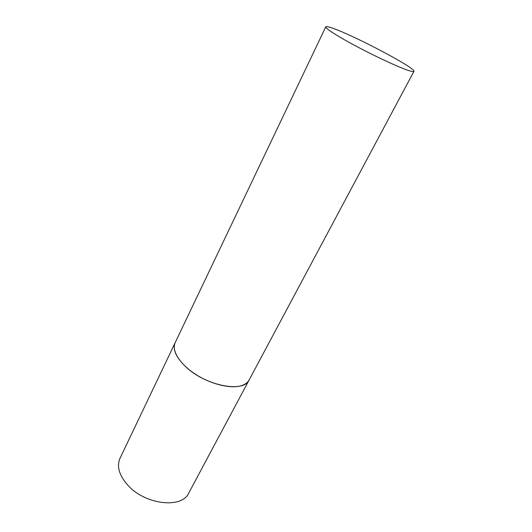 <?xml version="1.0" encoding="UTF-8"?>
<svg xmlns="http://www.w3.org/2000/svg" width="532" height="532" viewBox="0 0 532 532"><rect width="100%" height="100%" fill="white"/><g stroke="black" fill="none" stroke-linecap="round" stroke-linejoin="round"><path stroke-width="0.8" d="M413.929 71.381L249.136 379.981C243.955 393.088 205.984 385.959 186.087 367.08C176.039 357.504 172.401 349.351 175.181 342.621C171.357 350.335 179.53 363.822 195.118 374.003C210.659 384.217 230.775 389.118 241.515 385.653C245.192 384.47 247.732 382.581 249.136 379.981L188.734 493.084C181.991 508.805 145.449 504.868 128.013 485.397C119.188 475.502 116.515 466.491 119.986 458.358L325.77 26.853C324.919 28.236 338.345 36.808 358.043 47.195C377.707 57.582 399.758 67.71 408.849 70.616C411.968 71.614 413.663 71.867 413.929 71.381C416.689 68.608 355.11 35.99 333.105 28.376C328.61 26.766 326.163 26.254 325.77 26.853"/></g></svg>
